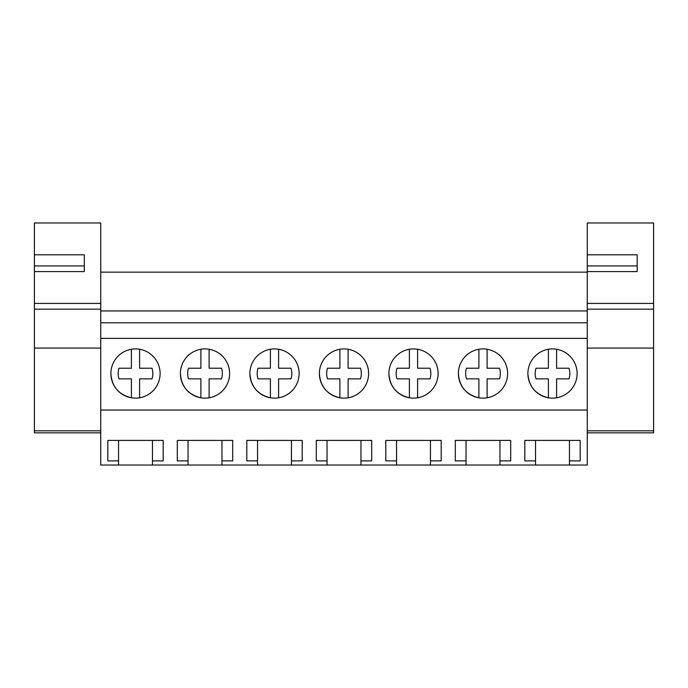 <?xml version="1.0" encoding="UTF-8"?>
<svg xmlns="http://www.w3.org/2000/svg" width="688" height="688" viewBox="0 0 688 688"><rect width="100%" height="100%" fill="white"/><g stroke="black" fill="none" stroke-linecap="round" stroke-linejoin="round"><path stroke-width="1.03" d="M100.749 410.039L100.749 310.95L587.251 310.95L587.251 410.039L100.749 410.039L100.749 465.036L118.542 465.036L118.542 460.891L107.81 460.891L107.81 440.415L163.194 440.415L163.194 460.891L152.461 460.891L152.461 440.415L118.542 440.415L118.542 460.891M100.749 338.376L587.251 338.376M527.885 373.532A24.613 24.613 0 0 1 552.498 348.919A24.613 24.613 0 0 1 577.112 373.532A24.613 24.613 0 0 1 552.498 398.146A24.613 24.613 0 0 1 527.885 373.532C528.831 386.596 535.668 394.688 548.396 397.802A24.613 24.613 0 0 0 556.601 397.802L556.601 378.856L568.993 378.856A17.329 17.329 0 0 0 568.993 368.218L556.601 368.218L568.993 368.218M180.385 373.532A24.613 24.613 0 0 1 204.998 348.919A24.613 24.613 0 0 1 229.62 373.532A24.613 24.613 0 0 1 204.998 398.146A24.613 24.613 0 0 1 180.385 373.532C181.34 386.596 188.177 394.688 200.896 397.802L200.896 378.856L188.503 378.856A17.329 17.329 0 0 1 188.503 368.218L200.896 368.218L200.896 349.263M299.117 373.532A24.613 24.613 0 0 1 274.503 398.146A24.613 24.613 0 0 1 249.89 373.532A24.613 24.613 0 0 1 274.503 348.919A24.613 24.613 0 0 1 299.117 373.532M438.11 373.532A24.613 24.613 0 0 1 413.497 398.146A24.613 24.613 0 0 1 388.883 373.532A24.613 24.613 0 0 1 413.497 348.919A24.613 24.613 0 0 1 438.11 373.532M458.38 373.532A24.613 24.613 0 0 1 483.002 348.919A24.613 24.613 0 0 1 507.615 373.532A24.613 24.613 0 0 1 483.002 398.146A24.613 24.613 0 0 1 458.38 373.532C459.335 386.596 466.172 394.688 478.891 397.802L478.891 378.856L466.498 378.856A17.329 17.329 0 0 1 466.498 368.218L478.891 368.218L478.891 349.263M368.613 373.532A24.613 24.613 0 0 1 344 398.146A24.613 24.613 0 0 1 319.387 373.532A24.613 24.613 0 0 1 344 348.919A24.613 24.613 0 0 1 368.613 373.532M160.115 373.532A24.613 24.613 0 0 1 135.502 398.146A24.613 24.613 0 0 1 110.888 373.532A24.613 24.613 0 0 1 135.502 348.919A24.613 24.613 0 0 1 160.115 373.532M100.749 322.792L587.251 322.792M100.749 272.138L587.251 272.138M118.542 465.036L535.539 465.036L535.539 460.891L524.806 460.891L524.806 440.415L580.19 440.415L580.19 460.891L569.458 460.891L569.458 440.415L535.539 440.415L535.539 460.891M535.539 465.036L587.251 465.036L587.251 410.039M152.461 465.036L152.461 460.891M188.039 465.036L188.039 460.891L177.306 460.891L177.306 440.415L232.699 440.415L232.699 460.891L221.957 460.891L221.957 440.415L188.039 440.415L188.039 460.891M221.957 465.036L221.957 460.891M257.544 465.036L257.544 460.891L246.803 460.891L246.803 440.415L302.195 440.415L302.195 460.891L291.463 460.891L291.463 440.415L257.544 440.415L257.544 460.891M291.463 465.036L291.463 460.891M327.041 465.036L327.041 460.891L316.308 460.891L316.308 440.415L371.692 440.415L371.692 460.891L360.959 460.891L360.959 440.415L327.041 440.415L327.041 460.891M360.959 465.036L360.959 460.891M396.537 465.036L396.537 460.891L385.805 460.891L385.805 440.415L441.197 440.415L441.197 460.891L430.456 460.891L430.456 440.415L396.537 440.415L396.537 460.891M430.456 465.036L430.456 460.891M466.043 465.036L466.043 460.891L455.301 460.891L455.301 440.415L510.694 440.415L510.694 460.891L499.961 460.891L499.961 440.415L466.043 440.415L466.043 460.891M499.961 465.036L499.961 460.891M569.458 465.036L569.458 460.891M110.888 373.532C111.834 386.596 118.671 394.688 131.399 397.802L131.399 378.856L119.007 378.856A17.329 17.329 0 0 1 119.007 368.218L131.399 368.218L131.399 349.263M139.604 349.263L139.604 368.218L151.996 368.218A17.329 17.329 0 0 1 151.996 378.856L139.604 378.856L139.604 397.802M131.399 378.856L119.007 378.856M139.604 368.218L151.996 368.218M209.109 349.263L209.109 368.218L221.502 368.218A17.329 17.329 0 0 1 221.502 378.856L209.109 378.856L209.109 397.802M200.896 378.856L188.503 378.856M209.109 368.218L221.502 368.218M249.89 373.532C250.836 386.596 257.673 394.688 270.393 397.802L270.393 378.856L258.009 378.856A17.329 17.329 0 0 1 258.009 368.218L270.393 368.218L270.393 349.263M278.606 349.263L278.606 368.218L290.998 368.218A17.329 17.329 0 0 1 290.998 378.856L278.606 378.856L278.606 397.802M270.393 378.856L258.009 378.856M278.606 368.218L290.998 368.218M319.387 373.532C320.333 386.596 327.17 394.688 339.898 397.802L339.898 378.856L327.505 378.856A17.329 17.329 0 0 1 327.505 368.218L339.898 368.218L339.898 349.263M348.102 349.263L348.102 368.218L360.495 368.218A17.329 17.329 0 0 1 360.495 378.856L348.102 378.856L348.102 397.802M339.898 378.856L327.505 378.856M348.102 368.218L360.495 368.218M388.883 373.532C389.838 386.596 396.675 394.688 409.394 397.802L409.394 378.856L397.002 378.856A17.329 17.329 0 0 1 397.002 368.218L409.394 368.218L409.394 349.263M417.607 349.263L417.607 368.218L429.991 368.218A17.329 17.329 0 0 1 429.991 378.856L417.607 378.856L417.607 397.802M409.394 378.856L397.002 378.856M417.607 368.218L429.991 368.218M487.104 349.263L487.104 368.218L499.497 368.218A17.329 17.329 0 0 1 499.497 378.856L487.104 378.856L487.104 397.802M478.891 378.856L466.498 378.856M487.104 368.218L499.497 368.218M556.601 368.218L556.601 349.263A24.613 24.613 0 0 0 548.396 349.263L548.396 368.218L536.004 368.218A17.329 17.329 0 0 0 536.004 378.856L548.396 378.856L536.004 378.856M548.396 397.802L548.396 378.856M34.4 303.408L100.749 303.408L100.749 222.964L34.4 222.964L34.4 254.792L84.332 254.792L84.332 271.579L34.4 271.579L34.4 432.829L100.749 432.829M84.332 271.579L84.332 265.938L34.4 265.938L34.4 271.579L34.4 254.792M100.749 303.408L100.749 310.95M100.749 430.817L34.4 430.817M34.4 309.179L100.749 309.179M587.251 303.408L653.6 303.408L653.6 222.964L587.251 222.964L587.251 254.792L637.183 254.792L637.183 271.579L587.251 271.579L587.251 310.95M637.183 271.579L637.183 265.938L587.251 265.938L587.251 271.579L587.251 254.792M653.6 303.408L653.6 348.051L587.251 348.051M587.251 432.829L653.6 432.829L653.6 348.051M653.6 430.817L587.251 430.817M587.251 309.179L653.6 309.179M100.749 348.051L34.4 348.051"/></g></svg>
